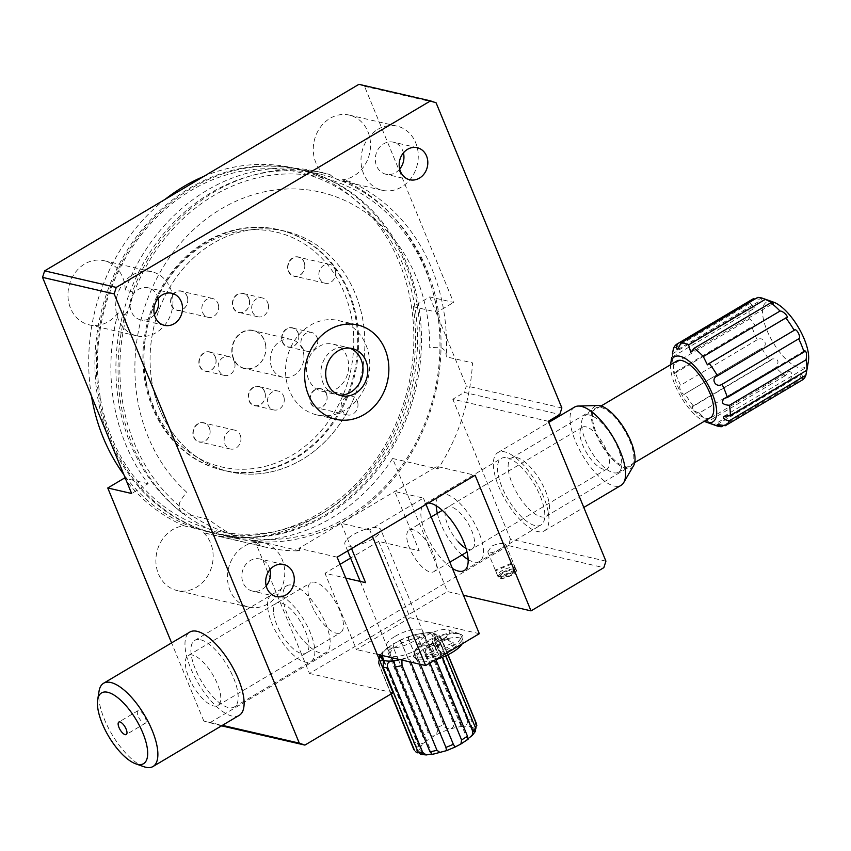 <?xml version="1.0" encoding="UTF-8"?>
<svg xmlns="http://www.w3.org/2000/svg" width="851" height="851" viewBox="0 0 851 851"><rect width="100%" height="100%" fill="white"/><g stroke="black" fill="none" stroke-linecap="round" stroke-linejoin="round"><path stroke-width="0.64" stroke-dasharray="4.25 3.19" d="M502.388 572.659A9.925 3.191 157.6 0 1 515.504 569.223A9.925 3.191 157.6 0 1 512.174 574.914A9.925 3.191 157.6 0 1 501.952 578.52A9.925 3.191 157.6 0 1 498.239 576.34A9.925 3.191 157.6 0 1 502.388 572.659M502.42 572.468A9.68 3.117 157.6 0 1 515.217 569.128A9.68 3.117 157.6 0 1 516.153 569.883A9.68 3.117 157.6 0 1 511.972 574.68A9.68 3.117 157.6 0 1 498.25 577.265A9.68 3.117 157.6 0 1 498.378 576.063A9.68 3.117 157.6 0 1 502.42 572.468M504.473 543.81L505.685 544.491L501.133 548.384C496.356 551.448 492.357 552.959 489.144 552.905L487.783 551.873L491.591 546.182C496.686 543.842 500.973 543.055 504.473 543.81M507.185 457.806A38.731 15.127 59.3 0 1 537.47 490.027A38.731 15.127 59.3 0 1 540.928 525.014A38.731 15.127 59.3 0 1 535.13 525.61A38.731 15.127 59.3 0 1 504.845 493.389A38.731 15.127 59.3 0 1 501.388 458.402A38.731 15.127 59.3 0 1 507.185 457.806M358.92 84.323L364.505 86.291L453.583 302.413L429.712 296.903L413.214 306.69A188.816 162.849 -77 0 1 319.391 515.344A188.816 162.849 -77 0 1 208.75 534.024A188.816 162.849 -77 0 1 203.623 532.737L260.917 545.98A188.816 162.849 103 0 0 266.044 547.267A188.816 162.849 103 0 0 299.999 550.874L254.651 540.385A188.816 162.849 103 0 0 331.326 518.099A188.816 162.849 103 0 0 392.63 458.498L447.477 591.573L463.476 595.264M117.938 312.955A32.923 28.391 -77 0 1 108.471 321.582A32.923 28.391 -77 0 1 89.185 324.837A32.923 28.391 -77 0 1 68.059 297.584A32.923 28.391 -77 0 1 84.717 263.948A32.923 28.391 -77 0 1 104.013 260.693A32.923 28.391 -77 0 1 125.235 290.159L132.394 291.808A188.816 162.849 -77 0 1 324.816 173.274A188.816 162.849 -77 0 1 329.943 174.561L322.784 172.902A32.923 28.391 -77 0 1 330.018 118.363A32.923 28.391 -77 0 1 349.304 115.098A32.923 28.391 -77 0 1 370.44 142.351A32.923 28.391 -77 0 1 353.771 175.997A32.923 28.391 -77 0 1 342.315 179.774L349.474 181.433A188.816 162.849 -77 0 1 446.243 356.814A9.68 8.35 103 0 0 437.914 347.229L429.712 347.761A169.445 146.149 103 0 0 221.164 208.91A169.445 146.149 103 0 0 186.56 492.08L181.242 499.58A9.68 8.35 103 0 0 182.529 513.344A188.816 162.849 -77 0 1 125.097 314.615L117.938 312.955A188.816 162.849 -77 0 0 148.127 483.708L131.628 493.506M125.097 314.615A32.923 28.391 103 0 0 132.394 291.808M132.458 274.979A32.923 28.391 -77 0 1 151.755 271.724A32.923 28.391 -77 0 1 172.881 298.978A32.923 28.391 -77 0 1 156.212 332.613A32.923 28.391 -77 0 1 136.926 335.879A32.923 28.391 -77 0 1 115.789 308.615A32.923 28.391 -77 0 1 132.458 274.979M292.553 585.201A38.731 15.127 59.3 0 1 322.837 617.422A38.731 15.127 59.3 0 1 326.295 652.409A38.731 15.127 59.3 0 1 320.497 653.004A38.731 15.127 59.3 0 1 290.212 620.783A38.731 15.127 59.3 0 1 286.755 585.796A38.731 15.127 59.3 0 1 292.553 585.201M200.57 639.792A38.731 15.127 59.3 0 1 230.855 672.013A38.731 15.127 59.3 0 1 234.312 707A38.731 15.127 59.3 0 1 228.515 707.596A38.731 15.127 59.3 0 1 198.23 675.375A38.731 15.127 59.3 0 1 194.773 640.388A38.731 15.127 59.3 0 1 200.57 639.792M403.438 152.861A16.456 14.201 103 0 0 393.343 142.17A16.456 14.201 103 0 0 383.695 143.798A16.456 14.201 103 0 0 375.355 160.616A16.456 14.201 103 0 0 385.928 174.242A16.456 14.201 103 0 0 395.566 172.615A16.456 14.201 103 0 0 399.693 169.072M269.937 569.67A16.456 14.201 103 0 0 259.832 558.979A16.456 14.201 103 0 0 250.183 560.607A16.456 14.201 103 0 0 241.854 577.425A16.456 14.201 103 0 0 252.417 591.062A16.456 14.201 103 0 0 262.065 589.424A16.456 14.201 103 0 0 266.182 585.882M158.148 298.446A16.456 14.201 103 0 0 148.042 287.766A16.456 14.201 103 0 0 138.394 289.393A16.456 14.201 103 0 0 130.065 306.211A16.456 14.201 103 0 0 140.628 319.838A16.456 14.201 103 0 0 150.276 318.21A16.456 14.201 103 0 0 154.393 314.668M377.759 129.395A32.923 28.391 -77 0 1 397.045 126.129A32.923 28.391 -77 0 1 418.171 153.382A32.923 28.391 -77 0 1 401.512 187.029A32.923 28.391 -77 0 1 382.216 190.284A32.923 28.391 -77 0 1 361.09 163.03A32.923 28.391 -77 0 1 377.759 129.395M203.623 532.737A32.923 28.391 -77 0 1 196.39 587.286A32.923 28.391 -77 0 1 177.104 590.541A32.923 28.391 -77 0 1 155.978 563.288A32.923 28.391 -77 0 1 172.636 529.652A32.923 28.391 -77 0 1 184.093 525.865L241.376 539.109A32.923 28.391 103 0 1 249.215 539.63A32.923 28.391 103 0 1 260.917 545.98M244.248 546.204A32.923 28.391 -77 0 1 263.533 542.949A32.923 28.391 -77 0 1 284.67 570.202A32.923 28.391 -77 0 1 268.001 603.838A32.923 28.391 -77 0 1 248.715 607.093A32.923 28.391 -77 0 1 227.579 579.839A32.923 28.391 -77 0 1 244.248 546.204M125.235 290.159A188.816 162.849 -77 0 1 317.657 171.615A188.816 162.849 -77 0 1 322.784 172.902M329.943 174.561A32.923 28.391 103 0 0 341.645 180.901A32.923 28.391 103 0 0 349.474 181.433M364.505 86.291L436.106 102.833M413.214 306.69L437.084 312.211L453.583 302.413M561.873 407.959L466.391 385.897L464.306 392.407L559.788 414.469M429.712 296.903L466.391 385.897M548.289 421.298L452.806 399.225L464.306 392.407M605.923 561.139L510.451 539.077L452.806 399.225M510.451 539.077L508.366 545.587L603.838 567.66M221.547 725.839L203.836 721.063L222.366 725.35M254.651 540.385L309.498 673.471L447.477 591.573M393.045 692.778L309.498 673.471M508.366 545.587L209.41 723.031M337.145 557.16L298.956 548.342L436.935 466.444L475.124 475.273M299.999 550.874L298.956 548.342M203.836 721.063L171.604 642.888M342.315 179.774A188.816 162.849 -77 0 1 437.084 312.211M148.127 483.708L125.437 478.464M184.093 525.865A188.816 162.849 -77 0 1 124.257 478.198M182.529 513.344L208.782 519.408A188.816 162.849 103 0 0 241.376 539.109M392.63 458.498L437.978 468.975A188.816 162.849 103 0 0 472.496 362.888L446.243 356.814M436.935 466.444L437.978 468.975M428.372 503.015A38.731 15.127 -120.7 0 0 424.734 503.898A38.731 15.127 -120.7 0 0 425.883 533.907A38.731 15.127 -120.7 0 0 452.402 568.415M725.318 425.702L801.972 380.206C802.801 376.855 802.727 374.919 801.759 374.387L798.185 381.174L723.871 425.287M808.45 360.962A37.763 14.744 59.3 0 1 803.323 367.866A37.763 14.744 59.3 0 1 770.825 338.517A37.763 14.744 59.3 0 1 767.91 301.626A37.763 14.744 59.3 0 1 773.538 302.148M757.72 297.414C760.858 298.393 762.219 299.137 761.815 299.658L753.933 298.382M677.726 349.601L761.815 299.658M806.791 370.281L807.12 368.728M716.468 425.745A47.443 18.531 59.3 0 1 713.989 424.702L790.643 379.206A47.443 18.531 -120.7 0 0 798.185 381.174M785.101 375.802L708.447 421.298A47.443 18.531 59.3 0 1 699.256 413.012L775.91 367.515A47.443 18.531 -120.7 0 0 785.101 375.802L788.92 371.515C792.068 371.781 792.643 374.334 790.643 379.206M713.989 424.702L705.798 420.82L788.92 371.515M770.091 360.654L693.437 406.15A47.443 18.531 59.3 0 1 685.076 393.758L761.73 348.261A47.443 18.531 -120.7 0 0 770.091 360.654L772.474 358.92C778.357 358.548 779.505 361.409 775.91 367.515M699.256 413.012C694.756 411.714 692.437 409.544 692.288 406.512L693.437 406.15L692.288 406.512M710.436 417.65A32.923 12.85 59.3 0 1 709.064 418.213A32.923 12.85 59.3 0 1 681.64 394.279A32.923 12.85 59.3 0 1 676.832 361.026M586.211 415.065A32.923 12.85 59.3 0 1 613.645 438.999A32.923 12.85 59.3 0 1 618.454 472.252A32.923 12.85 59.3 0 1 617.081 472.805A32.923 12.85 59.3 0 1 589.647 448.871A32.923 12.85 59.3 0 1 584.839 415.628A32.923 12.85 59.3 0 1 586.211 415.065M670.62 364.717A37.763 14.744 -120.7 0 0 680.949 396.864A37.763 14.744 -120.7 0 0 704.224 421.341M692.501 406.352L772.474 358.92M757.199 339.772L680.545 385.269A47.443 18.531 59.3 0 1 675.237 372.1L751.89 326.603A47.443 18.531 -120.7 0 0 757.199 339.772C763.645 335.634 769.081 345.697 761.73 348.261L685.076 393.758C683.055 396.768 677.651 386.694 680.545 385.269M749.859 318.774L673.205 364.271A47.443 18.531 59.3 0 1 672.386 353.846L671.726 357.356L755.348 307.732L749.04 308.349A47.443 18.531 -120.7 0 0 749.859 318.774L755.358 325.486L751.89 326.603M675.237 372.1L674.407 373.536L673.205 364.271M672.45 353.803L749.04 308.349M753.55 298.616A47.443 18.531 -120.7 0 0 750.05 303.264L673.396 348.761M750.05 303.264L755.348 307.732M705.734 420.894L708.447 421.298M717.265 424.5L801.759 374.387M606.093 469.263A24.211 9.457 -120.7 0 0 607.103 468.848A24.211 9.457 -120.7 0 0 603.572 444.403A24.211 9.457 -120.7 0 0 583.403 426.798A24.211 9.457 -120.7 0 0 582.392 427.213A24.211 9.457 -120.7 0 0 585.924 451.658A24.211 9.457 -120.7 0 0 606.093 469.263M410.161 529.63A24.211 9.457 59.3 0 1 430.329 547.225A24.211 9.457 59.3 0 1 433.861 571.67A24.211 9.457 59.3 0 1 432.861 572.085A24.211 9.457 59.3 0 1 412.692 554.48A24.211 9.457 59.3 0 1 409.15 530.035A24.211 9.457 59.3 0 1 410.161 529.63M349.772 348.155A24.211 20.881 103 0 0 328.571 353.505A24.211 20.881 103 0 0 321.284 377.057A24.211 20.881 103 0 0 338.953 395.002M265.246 393.609A9.925 8.563 -77 0 1 258.374 405.619A9.925 8.563 -77 0 1 248.279 398.545A9.925 8.563 -77 0 1 255.151 386.535A9.925 8.563 -77 0 1 265.246 393.609M265.161 393.694A9.68 8.35 -77 0 1 254.704 405.533A9.68 8.35 -77 0 1 248.609 398.513A9.68 8.35 -77 0 1 259.066 386.673A9.68 8.35 -77 0 1 265.161 393.694M284.138 398.077A9.68 8.35 -77 0 1 273.682 409.927A9.68 8.35 -77 0 1 267.586 402.895A9.68 8.35 -77 0 1 278.043 391.056A9.68 8.35 -77 0 1 284.138 398.077M145.851 379.514A120.544 103.971 -77 0 1 229.259 233.568A120.544 103.971 -77 0 1 351.91 319.508A120.544 103.971 -77 0 1 268.501 465.454A120.544 103.971 -77 0 1 145.851 379.514M355.824 319.114A123.459 106.481 103 0 0 278.117 229.557A123.459 106.481 103 0 0 144.808 380.567A123.459 106.481 103 0 0 222.515 470.124A123.459 106.481 103 0 0 355.824 319.114M151.967 382.227A123.459 106.481 -77 0 1 285.276 231.217A123.459 106.481 -77 0 1 362.983 320.774A123.459 106.481 -77 0 1 229.674 471.784A123.459 106.481 -77 0 1 151.967 382.227M265.64 344.634A19.605 16.914 -77 0 1 252.077 368.377A19.605 16.914 -77 0 1 232.121 354.388A19.605 16.914 -77 0 1 245.694 330.656A19.605 16.914 -77 0 1 265.64 344.634M265.555 344.719A19.36 16.701 -77 0 1 244.641 368.409A19.36 16.701 -77 0 1 232.451 354.356A19.36 16.701 -77 0 1 253.364 330.677A19.36 16.701 -77 0 1 265.555 344.719M303.626 353.516A19.36 16.701 -77 0 1 282.713 377.206A19.36 16.701 -77 0 1 270.522 363.154A19.36 16.701 -77 0 1 291.436 339.475A19.36 16.701 -77 0 1 303.626 353.516M298.744 334.996A9.925 8.563 -77 0 1 291.872 347.006A9.925 8.563 -77 0 1 281.777 339.932A9.925 8.563 -77 0 1 288.649 327.922A9.925 8.563 -77 0 1 298.744 334.996M298.658 335.081A9.68 8.35 -77 0 1 288.202 346.921A9.68 8.35 -77 0 1 282.106 339.9A9.68 8.35 -77 0 1 292.563 328.06A9.68 8.35 -77 0 1 298.658 335.081M317.625 339.464A9.68 8.35 -77 0 1 307.179 351.314A9.68 8.35 -77 0 1 301.084 344.283A9.68 8.35 -77 0 1 311.53 332.443A9.68 8.35 -77 0 1 317.625 339.464M249.481 300.477A9.925 8.563 -77 0 1 242.62 312.498A9.925 8.563 -77 0 1 232.525 305.424A9.925 8.563 -77 0 1 239.386 293.404A9.925 8.563 -77 0 1 249.481 300.477M249.396 300.563A9.68 8.35 -77 0 1 238.94 312.413A9.68 8.35 -77 0 1 232.844 305.381A9.68 8.35 -77 0 1 243.301 293.542A9.68 8.35 -77 0 1 249.396 300.563M268.373 304.956A9.68 8.35 -77 0 1 257.917 316.795A9.68 8.35 -77 0 1 251.822 309.775A9.68 8.35 -77 0 1 262.278 297.924A9.68 8.35 -77 0 1 268.373 304.956M215.984 359.09A9.925 8.563 -77 0 1 209.123 371.11A9.925 8.563 -77 0 1 199.028 364.037A9.925 8.563 -77 0 1 205.889 352.016A9.925 8.563 -77 0 1 215.984 359.09M215.899 359.175A9.68 8.35 -77 0 1 205.442 371.025A9.68 8.35 -77 0 1 199.347 364.005A9.68 8.35 -77 0 1 209.803 352.154A9.68 8.35 -77 0 1 215.899 359.175M234.876 363.568A9.68 8.35 -77 0 1 224.419 375.408A9.68 8.35 -77 0 1 218.324 368.387A9.68 8.35 -77 0 1 228.781 356.537A9.68 8.35 -77 0 1 234.876 363.568M327.018 395.853A9.925 8.563 -77 0 1 320.157 407.874A9.925 8.563 -77 0 1 310.062 400.789A9.925 8.563 -77 0 1 316.923 388.779A9.925 8.563 -77 0 1 327.018 395.853M326.933 395.938A9.68 8.35 -77 0 1 316.476 407.789A9.68 8.35 -77 0 1 310.381 400.757A9.68 8.35 -77 0 1 320.838 388.918A9.68 8.35 -77 0 1 326.933 395.938M357.845 403.087A9.68 8.35 -77 0 1 347.389 414.926A9.68 8.35 -77 0 1 341.294 407.906A9.68 8.35 -77 0 1 351.75 396.066A9.68 8.35 -77 0 1 357.845 403.087M304.732 264.15A9.925 8.563 -77 0 1 297.871 276.171A9.925 8.563 -77 0 1 287.776 269.086A9.925 8.563 -77 0 1 294.637 257.076A9.925 8.563 -77 0 1 304.732 264.15M304.647 264.236A9.68 8.35 -77 0 1 294.191 276.086A9.68 8.35 -77 0 1 288.095 269.054A9.68 8.35 -77 0 1 298.552 257.215A9.68 8.35 -77 0 1 304.647 264.236M335.56 271.384A9.68 8.35 -77 0 1 325.103 283.223A9.68 8.35 -77 0 1 319.008 276.203A9.68 8.35 -77 0 1 329.465 264.363A9.68 8.35 -77 0 1 335.56 271.384M187.709 298.233A9.925 8.563 -77 0 1 180.838 310.243A9.925 8.563 -77 0 1 170.743 303.169A9.925 8.563 -77 0 1 177.614 291.159A9.925 8.563 -77 0 1 187.709 298.233M187.624 298.318A9.68 8.35 -77 0 1 177.168 310.168A9.68 8.35 -77 0 1 171.072 303.137A9.68 8.35 -77 0 1 181.529 291.297A9.68 8.35 -77 0 1 187.624 298.318M218.526 305.466A9.68 8.35 -77 0 1 208.08 317.306A9.68 8.35 -77 0 1 201.985 310.285A9.68 8.35 -77 0 1 212.431 298.435A9.68 8.35 -77 0 1 218.526 305.466M209.995 429.936A9.925 8.563 -77 0 1 203.123 441.946A9.925 8.563 -77 0 1 193.028 434.872A9.925 8.563 -77 0 1 199.9 422.862A9.925 8.563 -77 0 1 209.995 429.936M209.91 430.021A9.68 8.35 -77 0 1 199.453 441.871A9.68 8.35 -77 0 1 193.358 434.84A9.68 8.35 -77 0 1 203.814 423A9.68 8.35 -77 0 1 209.91 430.021M240.812 437.169A9.68 8.35 -77 0 1 230.366 449.009A9.68 8.35 -77 0 1 224.27 441.988A9.68 8.35 -77 0 1 234.716 430.138A9.68 8.35 -77 0 1 240.812 437.169M437.148 310.892A183.965 158.68 103 0 0 249.971 179.742A183.965 158.68 103 0 0 122.682 402.47A183.965 158.68 103 0 0 309.86 533.63A183.965 158.68 103 0 0 437.148 310.892M118.768 402.863A186.88 161.179 -77 0 1 320.561 174.274A186.88 161.179 -77 0 1 438.191 309.838A186.88 161.179 -77 0 1 236.397 538.428A186.88 161.179 -77 0 1 118.768 402.863M418.618 305.318A186.88 161.179 103 0 0 300.988 169.753A186.88 161.179 103 0 0 99.195 398.342A186.88 161.179 103 0 0 216.824 533.907A186.88 161.179 103 0 0 418.618 305.318M100.248 397.289A183.965 158.68 -77 0 1 227.536 174.551A183.965 158.68 -77 0 1 414.703 305.711A183.965 158.68 -77 0 1 287.415 528.439A183.965 158.68 -77 0 1 100.248 397.289M365.983 344.963A48.411 41.752 -77 0 1 359.803 396.343A48.411 41.752 -77 0 1 316.753 414.884A48.411 41.752 -77 0 1 289.329 390.471A48.411 41.752 -77 0 1 295.51 339.092A48.411 41.752 -77 0 1 338.549 320.55A48.411 41.752 -77 0 1 365.983 344.963M308.488 379.089A24.211 20.881 -77 0 1 311.583 353.399A24.211 20.881 -77 0 1 333.103 344.134A24.211 20.881 -77 0 1 346.814 356.346A24.211 20.881 -77 0 1 343.73 382.025A24.211 20.881 -77 0 1 322.199 391.3A24.211 20.881 -77 0 1 308.488 379.089M203.783 176.402A186.88 161.179 -77 0 1 293.35 167.987A186.88 161.179 -77 0 1 397.215 420.883A186.88 161.179 -77 0 1 209.186 532.141A186.88 161.179 -77 0 1 123.821 474.55M91.472 396.066A186.88 161.179 -77 0 1 105.333 279.245A186.88 161.179 -77 0 1 165.073 199.379M403.417 422.319A186.88 161.179 -77 0 1 215.399 533.577A186.88 161.179 -77 0 1 111.534 280.681A186.88 161.179 -77 0 1 299.552 169.423A186.88 161.179 -77 0 1 403.417 422.319M347.676 396.853A123.459 106.481 -77 0 1 203.932 463.444A123.459 106.481 -77 0 1 154.861 303.275A123.459 106.481 -77 0 1 298.605 236.684A123.459 106.481 -77 0 1 347.676 396.853M353.888 398.289A123.459 106.481 -77 0 1 210.133 464.869A123.459 106.481 -77 0 1 161.062 304.711A123.459 106.481 -77 0 1 304.818 238.12A123.459 106.481 -77 0 1 353.888 398.289M451.285 649.345A26.626 8.574 157.6 0 1 423.841 659.014A26.626 8.574 157.6 0 1 413.894 653.153A26.626 8.574 157.6 0 1 425.032 643.271A26.626 8.574 157.6 0 1 460.2 634.069A26.626 8.574 157.6 0 1 451.285 649.345M442.605 639.282A16.456 5.297 157.6 0 1 425.638 645.26A16.456 5.297 157.6 0 1 419.49 641.643A16.456 5.297 157.6 0 1 426.372 635.537A16.456 5.297 157.6 0 1 448.115 629.846A16.456 5.297 157.6 0 1 442.605 639.282M479.315 633.697L410.086 617.698L378.652 541.417L419.224 550.799L394.779 491.463L423.415 498.09L369.76 529.928L372.366 536.258M423.415 498.09L426.021 504.409M410.086 617.698L356.431 649.547L324.986 573.266L345.761 578.063M378.652 541.417L350.612 558.065M340.092 564.298L324.986 573.266M351.548 548.618L341.113 523.312L369.76 529.928M377.206 654.345L356.431 649.547M395.077 636.357A19.605 6.308 157.6 0 1 420.266 629.378A19.605 6.308 157.6 0 1 414.416 640.824A19.605 6.308 157.6 0 1 389.215 647.802A19.605 6.308 157.6 0 1 395.077 636.357M417.915 752.933L421.841 753.326L420.681 754.38M467.55 739.615L468.475 738.317A29.051 9.35 157.6 0 1 457.519 745.54A29.051 9.35 157.6 0 1 443.658 751.348A29.051 9.35 157.6 0 1 430.595 754.199L432.287 754.412L394.077 661.706M445.796 655.813L440.573 643.133A33.891 10.903 157.6 0 1 437.839 646.707L442.233 657.355M437.839 646.707L434.478 643.633L430.053 645.09L429.308 646.824L432.499 651.334A33.891 10.903 157.6 0 1 426.649 655.185L429.883 663.035M426.649 655.185C425.755 652.409 424.011 651.143 421.426 651.387L419.096 652.302L417.107 656.674L418.394 659.525A33.891 10.903 157.6 0 1 411.756 662.333M410.98 662.631L409.969 659.982L405.225 658.121L401.895 660.057M383.95 660.323L417.054 740.647A33.891 10.903 -22.4 0 0 414.331 744.221L379.397 659.461A33.891 10.903 157.6 0 1 381.716 656.334M414.331 744.221L419.745 748.954C418.16 751.316 416.022 750.954 413.331 747.901A33.891 10.903 -22.4 0 0 413.586 748.965M383.227 659.993L419.745 748.954A29.051 9.35 157.6 0 1 424.851 742.263C421.862 744.646 419.256 744.104 417.054 740.647M398.491 659.95L428.255 732.168A33.891 10.903 -22.4 0 0 422.404 736.019L387.471 651.27A33.891 10.903 157.6 0 1 393.322 647.409L398.172 659.195M422.404 736.019L425.596 740.53L424.851 742.263A29.051 9.35 157.6 0 1 435.808 735.051C432.255 736.945 429.734 735.977 428.255 732.168M436.51 727.839L401.576 643.079A33.891 10.903 157.6 0 1 408.98 639.973L443.914 724.733A33.891 10.903 -22.4 0 0 436.51 727.839L437.797 730.679L435.808 735.051A29.051 9.35 157.6 0 1 449.668 729.243L444.935 727.371L443.914 724.733M452.87 721.85L417.937 637.091A33.891 10.903 157.6 0 1 424.915 635.569L459.848 720.329A33.891 10.903 -22.4 0 0 452.87 721.85C454.562 725.563 453.498 728.02 449.668 729.243A29.051 9.35 157.6 0 1 462.731 726.392L460.827 725.648L459.848 720.329M467.093 719.669L432.159 634.91A33.891 10.903 157.6 0 1 436.84 635.378L471.773 720.137A33.891 10.903 -22.4 0 0 467.093 719.669C468.029 723.648 466.582 725.892 462.731 726.392A29.051 9.35 157.6 0 1 471.486 727.265L432.723 633.708L439.488 635.697L440.446 637.122A33.891 10.903 157.6 0 1 441.318 638.388A33.891 10.903 157.6 0 1 441.573 639.463L447.892 654.791M476.252 723.137A33.891 10.903 -22.4 0 0 475.39 721.882C475.677 725.946 474.379 727.743 471.486 727.265L471.773 720.137M475.39 721.882L440.446 637.122M475.411 731.339L473.592 731.637L475.783 728.871M420.373 664.323L418.394 659.525M399.981 659.61A29.051 9.35 -22.4 0 0 405.225 658.121A29.051 9.35 -22.4 0 0 419.096 652.302M435.914 659.61L432.499 651.334M430.053 645.09A29.051 9.35 -22.4 0 0 435.159 638.399L473.603 732.03M441.573 639.463C438.893 636.399 436.754 636.048 435.159 638.399L440.573 643.133M435.159 638.399A29.051 9.35 -22.4 0 0 433.053 634.038A29.051 9.35 -22.4 0 0 424.309 633.155L428.627 632.421L432.159 634.91M436.84 635.378L434.223 632.974L432.723 633.708M424.915 635.569C422.33 633.016 422.128 632.208 424.309 633.155A29.051 9.35 -22.4 0 0 411.246 636.005L414.703 634.676L417.937 637.091M414.703 634.676L424.309 633.155M408.98 639.973L408.352 636.718L411.246 636.005A29.051 9.35 -22.4 0 0 397.385 641.814L399.853 640.282L401.576 643.079M393.322 647.409L393.97 643.377L397.385 641.814A29.051 9.35 -22.4 0 0 386.428 649.036L393.97 643.367M382.12 655.887L382.822 651.664L386.428 649.036C387.162 646.866 387.513 647.611 387.471 651.27M381.376 655.504L379.493 656.015L379.397 659.461M386.428 649.036A29.051 9.35 -22.4 0 0 381.439 655.323M380.078 661.142L379.514 665.471A33.891 10.903 157.6 0 1 378.652 664.216A33.891 10.903 157.6 0 1 378.397 663.142L413.331 747.901M378.397 663.142L378.982 658.674M391.215 693.852L379.514 665.471M410.246 639.697A19.36 6.234 157.6 0 1 426.138 639.686A19.36 6.234 157.6 0 1 406.235 654.43A19.36 6.234 157.6 0 1 390.332 654.44A19.36 6.234 157.6 0 1 410.246 639.697M364.824 529.513A19.36 6.234 157.6 0 1 380.727 529.503A19.36 6.234 157.6 0 1 360.813 544.246A19.36 6.234 157.6 0 1 344.921 544.257A19.36 6.234 157.6 0 1 364.824 529.513M143.787 766.677A48.411 18.903 59.3 0 1 98.769 697.086A48.411 18.903 59.3 0 1 99.035 691.267M239.248 715.329A48.411 18.903 59.3 0 1 206.814 695.863A48.411 18.903 59.3 0 1 185.007 645.898A48.411 18.903 59.3 0 1 189.826 632.07M146.149 721.084A7.265 2.84 59.3 0 1 145.425 723.169A7.265 2.84 59.3 0 1 140.564 720.244A7.265 2.84 59.3 0 1 137.288 712.755A7.265 2.84 59.3 0 1 138.011 710.67A7.265 2.84 59.3 0 1 142.883 713.595A7.265 2.84 59.3 0 1 146.149 721.084M273.469 611.518A29.051 11.34 59.3 0 1 290.255 608.72A29.051 11.34 59.3 0 1 308.913 644.877A29.051 11.34 59.3 0 1 292.138 647.675A29.051 11.34 59.3 0 1 273.469 611.518M267.565 605.965A38.731 15.127 59.3 0 1 289.946 602.231A38.731 15.127 59.3 0 1 314.827 650.441A38.731 15.127 59.3 0 1 292.446 654.164A38.731 15.127 59.3 0 1 267.565 605.965M192.071 684.172A29.051 11.34 -120.7 0 0 217.867 705.5A29.051 11.34 -120.7 0 0 214.016 676.875A29.051 11.34 -120.7 0 0 188.22 655.547A29.051 11.34 -120.7 0 0 192.071 684.172M314.71 611.38A29.051 11.34 -120.7 0 0 340.517 632.708A29.051 11.34 -120.7 0 0 336.666 604.072A29.051 11.34 -120.7 0 0 310.86 582.744A29.051 11.34 -120.7 0 0 314.71 611.38M610.901 456.413A33.891 13.233 59.3 0 1 595.849 407.969A33.891 13.233 59.3 0 1 615.379 417.809A33.891 13.233 59.3 0 1 630.442 466.252A33.891 13.233 59.3 0 1 610.901 456.413M526.588 506.462A33.891 13.233 59.3 0 1 511.525 458.019A33.891 13.233 59.3 0 1 531.067 467.859A33.891 13.233 59.3 0 1 546.119 516.302A33.891 13.233 59.3 0 1 526.588 506.462M633.57 465.71A35.827 13.988 59.3 0 1 610.773 457.519A35.827 13.988 59.3 0 1 592.466 423.989A35.827 13.988 59.3 0 1 597.827 405.491M574.585 407.076A45.507 17.765 -120.7 0 0 594.806 472.124A45.507 17.765 -120.7 0 0 621.039 485.347M518.153 517.631A45.507 17.765 -120.7 0 0 544.385 530.843A45.507 17.765 -120.7 0 0 524.163 465.795A45.507 17.765 -120.7 0 0 497.931 452.572A45.507 17.765 -120.7 0 0 518.153 517.631M466.008 548.321A24.211 9.457 -120.7 0 0 474.433 540.172A24.211 9.457 -120.7 0 0 461.433 514.323A24.211 9.457 -120.7 0 0 445.137 511.781A24.211 9.457 -120.7 0 0 458.232 541.896M437.329 513.313A38.731 15.127 -120.7 0 0 457.274 550.161A38.731 15.127 -120.7 0 0 462.04 554.948M468.135 559.564A38.731 15.127 -120.7 0 0 483.315 548.416A38.731 15.127 -120.7 0 0 462.391 506.047A38.731 15.127 -120.7 0 0 436.201 505.749M462.136 643.888A25.179 8.106 -22.4 0 0 462.838 640.101A25.179 8.106 -22.4 0 0 462.731 639.888A25.179 8.106 -22.4 0 0 436.127 642.345A25.179 8.106 -22.4 0 0 416.288 659.291A25.179 8.106 -22.4 0 0 416.384 659.514A25.179 8.106 -22.4 0 0 435.393 659.759M460.806 635.229A25.179 8.106 -22.4 0 0 434.201 637.686A25.179 8.106 -22.4 0 0 414.363 654.632A25.179 8.106 -22.4 0 0 414.458 654.845A25.179 8.106 -22.4 0 0 441.063 652.387A25.179 8.106 -22.4 0 0 460.912 635.442A25.179 8.106 -22.4 0 0 460.806 635.229M433.563 651.153L430.68 644.164A2.904 0.936 -22.4 0 0 432.936 642.218A2.904 0.936 -22.4 0 0 432.925 642.197L435.808 649.185A2.904 0.936 157.6 0 1 435.818 649.217A2.904 0.936 157.6 0 1 433.563 651.153L424.83 654.845L425.766 656.621L434.499 652.93A2.904 0.936 157.6 0 1 437.605 652.621L439.031 655.344L444.733 652.93L443.307 650.207A2.904 0.936 157.6 0 1 443.297 650.185A2.904 0.936 157.6 0 1 445.552 648.249L454.285 644.547L453.36 642.771L444.616 646.473A2.904 0.936 157.6 0 1 441.509 646.771L440.084 644.058L434.382 646.473L435.808 649.185L432.936 642.218M430.68 644.164L426.191 646.058L424.83 654.845M426.191 646.058L427.128 647.834L425.766 656.621M427.128 647.834L431.617 645.93L434.499 652.93M437.605 652.621L434.723 645.632A2.904 0.936 -22.4 0 0 431.617 645.93M434.723 645.632L439.031 655.344M435.457 647.026L441.158 644.611L444.733 652.93M441.509 646.771L438.627 639.782L440.084 644.058M437.893 638.388L432.191 640.803L434.382 646.473M438.627 639.782A2.904 0.936 -22.4 0 0 441.733 639.484L444.616 646.473M445.552 648.249L442.669 641.25L447.158 639.356L446.222 637.58L441.733 639.484M446.222 637.58L453.36 642.771M447.158 639.356L454.285 644.547M442.669 641.25A2.904 0.936 -22.4 0 0 440.414 643.196A2.904 0.936 -22.4 0 0 440.424 643.218L443.307 650.207M441.158 644.611L440.424 643.218M432.191 640.803L432.925 642.197M514.366 571.202A7.585 2.447 157.6 0 1 514.195 571.84A7.585 2.447 157.6 0 1 508.217 576.042A7.585 2.447 157.6 0 1 501.005 577.276A7.585 2.447 157.6 0 1 500.579 577.063L514.366 571.202L515.557 568.542A9.68 3.117 157.6 0 1 515.355 569.457A9.68 3.117 157.6 0 1 507.717 574.829A9.68 3.117 157.6 0 1 498.516 576.404A9.68 3.117 157.6 0 1 497.878 576.053L500.579 577.063M515.557 568.542L513.376 563.256L495.697 570.766L497.878 576.053M500.207 576.372A7.585 2.447 157.6 0 1 506.122 571.627A7.585 2.447 157.6 0 1 513.993 570.521L500.207 576.372L497.505 575.361A9.68 3.117 157.6 0 1 505.047 569.191A9.68 3.117 157.6 0 1 515.185 567.851L513.993 570.521M515.185 567.851L513.004 562.564L495.325 570.074L497.505 575.361M471.486 727.265A29.051 9.35 157.6 0 1 473.592 731.637A29.051 9.35 157.6 0 1 468.475 738.317M430.595 754.199A29.051 9.35 157.6 0 1 421.841 753.326A29.051 9.35 157.6 0 1 419.745 748.954M505.685 544.491L516.153 569.883M464.274 570.51L540.928 525.014M266.044 547.267L208.75 534.024M151.755 271.724L104.013 260.693M234.312 707L326.295 652.409M417.203 147.691L393.343 142.17M283.702 564.5L259.832 558.979M171.913 293.276L148.042 287.766M397.045 126.129L349.304 115.098M263.533 542.949L249.215 539.63M248.715 607.093L177.104 590.541M324.816 173.274L317.657 171.615M382.216 190.284L341.645 180.901M164.498 325.359L140.628 319.838M276.288 596.572L252.417 591.062M409.799 179.763L385.928 174.242M194.773 640.388L286.755 585.796M136.926 335.879L89.185 324.837M424.734 503.898L501.388 458.402M487.783 551.873L498.25 577.265M634.697 462.604L618.454 472.252M601.083 405.991L584.839 415.628M674.407 373.536L755.358 325.486M690.789 352.325L773.453 303.264M707.596 364.717L786.75 317.731M717.17 376.025L794.313 330.241M723.893 398.598L804.844 350.548M723.903 416.352L807.525 366.728M607.103 468.848L467.008 552.001M449.839 562.192L433.861 571.67M582.392 427.213L442.297 510.366M431.191 516.961L409.15 530.035M273.682 409.927L254.704 405.533M285.276 231.217L278.117 229.557M282.713 377.206L244.641 368.409M307.179 351.314L288.202 346.921M257.917 316.795L238.94 312.413M224.419 375.408L205.442 371.025M347.389 414.926L316.476 407.789M325.103 283.223L294.191 276.086M208.08 317.306L177.168 310.168M230.366 449.009L199.453 441.871M234.716 430.138L203.814 423M212.431 298.435L181.529 291.297M329.465 264.363L298.552 257.215M351.75 396.066L320.838 388.918M228.781 356.537L209.803 352.154M262.278 297.924L243.301 293.542M311.53 332.443L292.563 328.06M291.436 339.475L253.364 330.677M229.674 471.784L222.515 470.124M278.043 391.056L259.066 386.673M300.988 169.753L320.561 174.274M216.824 533.907L236.397 538.428M316.753 414.884L335.847 419.298M333.103 344.134L352.197 348.548M322.199 391.3L341.294 395.715M338.549 320.55L357.654 324.965M209.186 532.141L215.399 533.577M293.35 167.987L299.552 169.423M419.49 641.643L413.894 653.153M448.115 629.846L460.2 634.069M383.758 660.419L422.181 753.646M409.969 659.982L446.86 749.486M448.051 654.717L441.318 638.388L439.488 635.697M417.107 656.674L454.168 746.604M429.298 646.824L467.539 739.615M428.627 632.421L434.223 632.974M422.617 632.953L460.827 725.648M408.044 637.878L444.935 727.371M399.853 640.282L408.352 636.718M400.725 640.75L437.797 730.679M387.354 647.739L391.439 657.632M392.779 660.908L425.596 740.53M380.099 655.015L382.822 651.664M378.089 661.887L390.939 694.022M426.138 639.686L380.727 529.503M390.332 654.44L360.228 581.414M347.665 550.916L344.921 544.257M145.425 723.169L126.267 734.541M138.011 710.67L118.853 722.052M217.867 705.5L340.517 632.708M188.22 655.547L310.86 582.744M511.525 458.019L595.849 407.969M544.385 530.843L583.797 507.451M497.931 452.572L548.746 422.415M546.119 516.302L630.442 466.252M416.288 659.291L414.363 654.632M440.414 643.196L443.297 650.185M462.838 640.101L460.912 635.442M514.195 571.84L515.355 569.457M501.005 577.276L498.516 576.404"/><path stroke-width="1.28" d="M452.402 568.415A38.731 15.127 -120.7 0 0 458.476 571.106A38.731 15.127 -120.7 0 0 464.274 570.51A38.731 15.127 -120.7 0 0 460.816 535.524A38.731 15.127 -120.7 0 0 430.532 503.303A38.731 15.127 -120.7 0 0 428.372 503.015M399.693 169.072A16.456 14.201 103 0 0 403.438 152.861M407.565 149.319A16.456 14.201 -77 0 1 417.203 147.691A16.456 14.201 -77 0 1 427.776 161.318A16.456 14.201 -77 0 1 419.437 178.136A16.456 14.201 -77 0 1 409.799 179.763A16.456 14.201 -77 0 1 399.225 166.136A16.456 14.201 -77 0 1 407.565 149.319M266.182 585.882A16.456 14.201 103 0 0 269.937 569.67M274.054 566.128A16.456 14.201 -77 0 1 283.702 564.5A16.456 14.201 -77 0 1 294.265 578.127A16.456 14.201 -77 0 1 285.936 594.945A16.456 14.201 -77 0 1 276.288 596.572A16.456 14.201 -77 0 1 265.725 582.946A16.456 14.201 -77 0 1 274.054 566.128M154.393 314.668A16.456 14.201 103 0 0 158.148 298.446M162.264 294.903A16.456 14.201 -77 0 1 171.913 293.276A16.456 14.201 -77 0 1 182.476 306.903A16.456 14.201 -77 0 1 174.147 323.72A16.456 14.201 -77 0 1 164.498 325.359A16.456 14.201 -77 0 1 153.935 311.721A16.456 14.201 -77 0 1 162.264 294.903M42.55 277.373L44.635 270.863L116.247 287.415L114.162 293.925L42.55 277.373L131.628 493.506L107.758 487.985L171.604 642.888M44.635 270.863L358.92 84.323L430.532 100.875L116.247 287.415M463.476 595.264L531.024 610.88L603.838 567.66L605.923 561.139L548.289 421.298L559.788 414.469L561.873 407.959L436.106 102.833L430.532 100.875M222.366 725.35L299.307 743.136L304.892 745.093L221.547 725.839M531.024 610.88L475.124 475.273L337.145 557.16L393.045 692.778L304.892 745.093M299.307 743.136L114.162 293.925M364.217 414.511A48.411 41.752 -77 0 1 308.424 394.875A48.411 41.752 -77 0 1 329.284 329.752A48.411 41.752 -77 0 1 385.077 349.378A48.411 41.752 -77 0 1 364.217 414.511M125.437 478.464L124.257 478.198L107.758 487.985M672.45 353.803L673.396 348.761A47.443 18.531 59.3 0 1 677.077 343.995A47.443 18.531 59.3 0 1 677.279 343.878C676.449 347.219 676.524 349.165 677.492 349.697L681.066 342.91A47.443 18.531 59.3 0 1 688.608 344.878L690.789 352.325L694.15 348.282A47.443 18.531 59.3 0 1 703.33 356.569L707.383 364.845L709.16 363.43A47.443 18.531 59.3 0 1 717.521 375.823C710.202 378.355 715.553 388.46 722.052 384.312A47.443 18.531 59.3 0 1 727.36 397.481L724.488 398.289C720.574 402.353 722.212 404.693 729.392 405.31A47.443 18.531 59.3 0 1 730.211 415.735L724.318 416.15C722.425 418.245 724.052 419.798 729.201 420.82A47.443 18.531 59.3 0 1 725.509 425.585A47.443 18.531 59.3 0 1 725.318 425.702L717.265 424.5M709.16 363.43L785.813 317.934C790.441 318.785 783.548 310.626 779.995 311.072A47.443 18.531 -120.7 0 0 770.804 302.786L773.453 303.264L765.262 299.382A47.443 18.531 -120.7 0 0 762.783 298.339L773.538 302.148A37.763 14.744 59.3 0 1 798.302 327.22A37.763 14.744 59.3 0 1 808.45 360.962L806.865 370.238A47.443 18.531 -120.7 0 0 806.046 359.813C806.961 354.399 806.503 351.357 804.663 350.697L804.014 351.984A47.443 18.531 -120.7 0 0 798.706 338.815C801.589 337.411 796.217 327.316 794.174 330.326A47.443 18.531 -120.7 0 0 785.813 317.934L786.75 317.731M762.783 298.339A47.443 18.531 -120.7 0 0 757.72 297.414L681.066 342.91M794.313 330.241L717.17 376.025M801.972 380.206A47.443 18.531 -120.7 0 0 802.163 380.089A47.443 18.531 -120.7 0 0 805.854 375.323L806.791 370.281M807.12 368.728L807.503 366.77M704.224 421.341A37.763 14.744 -120.7 0 0 705.713 421.936A37.763 14.744 -120.7 0 0 711.34 422.458A37.763 14.744 -120.7 0 0 708.426 385.567A37.763 14.744 -120.7 0 0 675.928 356.218A37.763 14.744 -120.7 0 0 670.801 363.122A37.763 14.744 -120.7 0 0 670.62 364.717M724.488 398.289L723.893 398.598M730.211 415.735L806.865 370.238M727.36 397.481L804.014 351.984M601.083 405.991L676.832 361.026A32.923 12.85 59.3 0 1 678.194 360.462A32.923 12.85 59.3 0 1 705.628 384.407A32.923 12.85 59.3 0 1 710.436 417.65L634.697 462.604M671.726 357.356L670.801 363.122M677.279 343.878L753.933 298.382A47.443 18.531 -120.7 0 0 753.741 298.499A47.443 18.531 -120.7 0 0 753.55 298.616M688.608 344.878L765.262 299.382M770.804 302.786L694.15 348.282M703.33 356.569L779.995 311.072M798.706 338.815L722.052 384.312M806.046 359.813L729.392 405.31M805.854 375.323L729.201 420.82M717.436 424.426C717.021 424.936 718.382 425.681 721.531 426.67A47.443 18.531 59.3 0 1 716.468 425.745L705.713 421.936M723.871 425.287L721.531 426.67M338.953 395.002A24.211 20.881 103 0 0 362.664 365.005A24.211 20.881 103 0 0 349.772 348.155M385.077 349.378A48.411 41.752 -77 0 1 378.897 400.757A48.411 41.752 -77 0 1 335.847 419.298A48.411 41.752 -77 0 1 308.424 394.875A48.411 41.752 -77 0 1 314.604 343.506A48.411 41.752 -77 0 1 357.654 324.965A48.411 41.752 -77 0 1 385.077 349.378M327.582 383.503A24.211 20.881 -77 0 1 330.677 357.814A24.211 20.881 -77 0 1 352.197 348.548A24.211 20.881 -77 0 1 365.909 360.76A24.211 20.881 -77 0 1 362.824 386.439A24.211 20.881 -77 0 1 341.294 395.715A24.211 20.881 -77 0 1 327.582 383.503M123.821 474.55A186.88 161.179 -77 0 1 91.472 396.066M165.073 199.379A186.88 161.179 -77 0 1 203.783 176.402M372.366 536.258L425.649 665.546L377.206 654.345M426.021 504.409L479.315 633.697L425.649 665.546M350.612 558.065L340.092 564.298M345.761 578.063L365.568 582.648L351.548 548.618M383.131 667.216L418.064 751.976A33.891 10.903 -22.4 0 0 422.734 752.444L387.801 667.684A33.891 10.903 157.6 0 1 383.131 667.216L383.418 660.089L380.078 661.142M383.758 660.419L383.418 660.089A29.051 9.35 -22.4 0 0 392.173 660.972L390.013 661.493C387.503 662.876 386.769 664.939 387.801 667.684M420.681 754.38L418.064 751.976M395.055 667.024L429.989 751.784A33.891 10.903 -22.4 0 0 436.967 750.263L402.034 665.503A33.891 10.903 157.6 0 1 395.055 667.024L394.077 661.706L392.173 660.972A29.051 9.35 -22.4 0 0 399.981 659.61M432.287 754.412L446.552 750.635L445.913 747.38A33.891 10.903 -22.4 0 0 453.328 744.274L420.373 664.323M422.734 752.444L426.277 754.943L430.595 754.199C432.776 755.156 432.574 754.348 429.989 751.784M442.233 657.355L472.773 731.466A33.891 10.903 -22.4 0 0 475.507 727.892L445.796 655.813M429.883 663.035L461.582 739.945A33.891 10.903 -22.4 0 0 467.433 736.094C467.39 739.742 467.742 740.487 468.475 738.317L472.316 735.434L472.773 731.466M453.328 744.274L455.051 747.072L460.934 743.987L461.582 739.945M411.756 662.333A33.891 10.903 157.6 0 1 410.98 662.631L445.913 747.38M381.716 656.334A33.891 10.903 157.6 0 1 382.12 655.887L383.95 660.323M398.172 659.195L398.491 659.95M447.892 654.791L476.507 724.212A33.891 10.903 -22.4 0 0 476.252 723.137L448.051 654.717M475.783 728.871L476.507 724.212M475.507 727.892L475.411 731.339L472.316 735.434M436.967 750.263L440.201 752.678M401.895 660.057L402.034 665.503M467.571 739.615L460.934 743.987M467.433 736.094L435.914 659.61M378.982 658.674L381.312 655.727A29.051 9.35 -22.4 0 0 383.418 660.089M414.448 750.231L413.586 748.965A33.891 10.903 -22.4 0 0 414.448 750.231L391.215 693.852M415.416 751.656L417.915 752.933M147.659 751.922A41.156 16.073 -120.7 0 0 123.693 703.16A41.156 16.073 -120.7 0 0 97.674 699.724A41.156 16.073 -120.7 0 0 97.45 704.671A41.156 16.073 -120.7 0 0 135.713 763.815A41.156 16.073 -120.7 0 0 147.659 751.922M97.674 699.724L99.035 691.267A48.411 18.903 59.3 0 1 103.599 683.247A48.411 18.903 59.3 0 1 136.032 702.724A48.411 18.903 59.3 0 1 157.839 752.678A48.411 18.903 59.3 0 1 153.01 766.517A48.411 18.903 59.3 0 1 143.787 766.677L135.713 763.815M103.599 683.247L189.826 632.07A48.411 18.903 59.3 0 1 222.271 651.536A48.411 18.903 59.3 0 1 244.077 701.49A48.411 18.903 59.3 0 1 239.248 715.329L153.01 766.517M118.129 724.127A7.265 2.84 -120.7 0 0 121.395 731.615A7.265 2.84 -120.7 0 0 126.267 734.541A7.265 2.84 -120.7 0 0 126.99 732.466A7.265 2.84 -120.7 0 0 123.714 724.967A7.265 2.84 -120.7 0 0 118.853 722.052A7.265 2.84 -120.7 0 0 118.129 724.127M578.35 406.044L597.827 405.491A35.827 13.988 59.3 0 1 615.507 416.713A35.827 13.988 59.3 0 1 633.57 465.71L623.751 482.528A45.507 17.765 -120.7 0 0 600.817 420.298A45.507 17.765 -120.7 0 0 578.35 406.044A45.507 17.765 -120.7 0 0 574.585 407.076L548.746 422.415M583.797 507.451L621.039 485.347A45.507 17.765 -120.7 0 0 623.751 482.528M458.232 541.896A24.211 9.457 -120.7 0 0 466.008 548.321M462.04 554.948A38.731 15.127 -120.7 0 0 468.135 559.564M436.201 505.749A38.731 15.127 -120.7 0 0 437.329 513.313M435.393 659.759A25.179 8.106 -22.4 0 0 462.136 643.888M753.741 298.499L677.077 343.995M802.163 380.089L725.509 425.585M467.008 552.001L449.839 562.192M442.297 510.366L431.191 516.961M476.252 723.137L476.815 725.477M455.051 747.082L446.552 750.635M391.439 657.632L392.779 660.908M379.493 656.015L380.099 655.015M381.376 655.504L383.227 659.993M413.586 748.965L390.939 694.022M426.277 754.943L420.681 754.39M360.228 581.414L347.665 550.916"/></g></svg>
